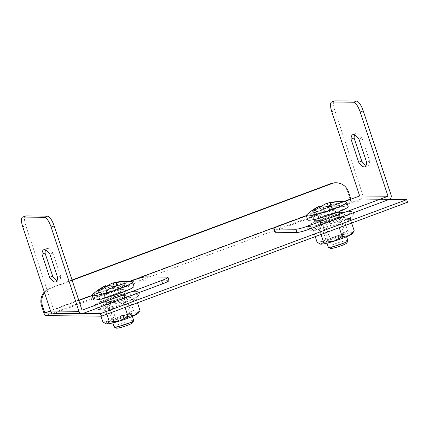 <?xml version="1.0" encoding="UTF-8"?>
<svg xmlns="http://www.w3.org/2000/svg" width="429" height="429" viewBox="0 0 429 429"><rect width="100%" height="100%" fill="white"/><g stroke="black" fill="none" stroke-linecap="round" stroke-linejoin="round"><path stroke-width="0.32" stroke-dasharray="2.15 1.61" d="M274.785 232.089A10.307 1.158 161.7 0 1 281.161 228.818L360.725 199.195L389.098 199.48L351.206 199.099M407.55 202.252L351.705 201.689A2.746 0.853 69.6 0 1 349.941 199.088L347.581 191.956L348.493 191.967M44.305 292.015A13.739 12.967 -89.4 0 1 49.533 288.368L50.445 288.379A13.739 12.967 90.6 0 0 44.568 292.814M72.045 279.987L49.533 288.368M335.478 182.775A13.739 12.967 -89.4 0 1 347.581 191.956M72.147 280.298L50.445 288.379M343.908 201.678L306.327 215.674M129.708 281.435L92.128 295.425M78.791 300.391L50.552 310.907M321.283 217.219A17.176 1.931 -18.3 0 0 342.701 209.239L334.599 209.159A17.176 1.931 -18.3 0 0 313.175 217.133L321.283 217.219L322.356 220.458L314.248 220.377A17.176 1.931 161.7 0 1 335.671 212.403L343.774 212.484A17.176 1.931 161.7 0 1 322.356 220.458A17.176 1.931 -18.3 0 0 343.774 212.484L335.671 212.403A17.176 1.931 -18.3 0 0 314.248 220.377L322.356 220.458L323.214 223.048L315.106 222.967A17.176 1.931 161.7 0 1 336.524 214.993L344.632 215.074A17.176 1.931 161.7 0 1 323.214 223.048M107.084 296.97A17.176 1.931 -18.3 0 0 128.502 288.996L120.399 288.91A17.176 1.931 -18.3 0 0 98.976 296.889L107.084 296.97L108.156 300.209L100.048 300.128A17.176 1.931 161.7 0 1 121.471 292.154L129.574 292.235A17.176 1.931 161.7 0 1 108.156 300.209A17.176 1.931 -18.3 0 0 129.574 292.235L121.471 292.154A17.176 1.931 -18.3 0 0 100.048 300.128L108.156 300.209L109.014 302.804L100.906 302.718A17.176 1.931 161.7 0 1 122.324 294.744L130.432 294.825A17.176 1.931 161.7 0 1 109.014 302.804M133.21 280.266L134.282 283.505L54.724 313.127L83.103 313.411L52.515 313.106M128.502 288.996L130.432 294.825M120.399 288.91L122.324 294.744M98.976 296.889L100.906 302.718M342.701 209.239L344.632 215.074M334.599 209.159L336.524 214.993M313.175 217.133L315.106 222.967M360.725 199.195A3.437 3.244 90.6 0 0 362.709 194.814L334.845 110.559A10.307 3.201 69.6 0 1 334.652 100.933M354.66 134.835A17.176 5.336 69.6 0 1 355.904 133.494A17.176 5.336 69.6 0 1 362.038 138.058L369.696 161.202A17.176 5.336 69.6 0 1 367.889 165.685A17.176 5.336 69.6 0 1 366.071 165.481M306.37 215.792L344.208 201.705M366.634 162.339L369.696 161.202M358.982 139.194L362.038 138.058M130.008 281.456L92.171 295.549M78.834 300.509L53.652 309.888L25.788 225.627A10.307 3.201 69.6 0 1 25.595 216.007M54.724 313.127A3.437 3.244 -89.4 0 1 53.62 313.32M57.009 280.555A17.176 5.336 -110.4 0 0 58.827 280.754A17.176 5.336 -110.4 0 0 60.634 276.271L52.981 253.126A17.176 5.336 -110.4 0 0 46.841 248.563A17.176 5.336 -110.4 0 0 45.597 249.903M82.03 310.172L53.652 309.888M134.282 283.505A10.307 1.158 161.7 0 1 146.868 280.121L145.796 276.882M167.364 277.096L168.436 280.341L146.868 280.121M168.436 280.341A10.307 1.158 161.7 0 1 169.037 280.523M60.634 276.271L57.577 277.413M52.981 253.126L49.92 254.268M346.037 201.898A21.3 2.397 -18.3 0 0 345.506 201.866A21.3 2.397 -18.3 0 0 324.914 206.944A21.3 2.397 -18.3 0 0 306.681 214.918M320.34 206.51A46 43.415 90.6 0 0 319.208 206.966A47.973 5.491 71 0 1 319.82 205.963M330.593 248.38A8.585 0.965 161.7 0 1 336.615 245.275A8.585 0.965 161.7 0 1 346.305 242.75A8.585 0.965 161.7 0 1 346.793 243.018M347.908 240.739A10.307 1.158 -18.3 0 0 347.302 240.556A10.307 1.158 -18.3 0 0 336.213 243.399A10.307 1.158 -18.3 0 0 328.335 247.211M337.119 209.77A10.307 1.158 -18.3 0 0 326.029 212.612A10.307 1.158 -18.3 0 0 318.157 216.425A10.307 1.158 -18.3 0 0 328.303 214.291A10.307 1.158 -18.3 0 0 337.725 209.953A10.307 1.158 -18.3 0 0 337.119 209.77M348.16 206.499A21.3 2.397 -18.3 0 0 346.911 206.124A21.3 2.397 -18.3 0 0 323.997 212.001A21.3 2.397 -18.3 0 0 307.716 219.873M321.916 211.277L320.388 210.537L323.809 209.261L329.123 208.591L339.039 205.169L340.31 205.18L331.794 208.617L333.322 209.357L329.901 210.634L324.587 211.304L314.671 214.725L313.401 214.714L321.916 211.277L320.49 206.976M320.388 210.537L319.208 206.966M323.809 209.261L322.721 205.963M329.123 208.591L328.593 206.998M339.039 205.169L337.886 201.678M340.31 205.18L339.125 201.598M331.794 208.617L330.979 206.156M333.322 209.357L332.132 205.764M329.901 210.634L328.711 207.041M324.587 211.304L322.812 205.925M314.671 214.725L313.486 211.143M313.401 214.714L312.215 211.132M131.837 281.655A21.3 2.397 -18.3 0 0 131.306 281.622A21.3 2.397 -18.3 0 0 110.714 286.695A21.3 2.397 -18.3 0 0 92.482 294.669M106.14 286.261A46 43.415 90.6 0 0 105.008 286.717A47.973 5.491 71 0 1 105.62 285.714M116.393 328.131A8.585 0.965 161.7 0 1 122.415 325.026A8.585 0.965 161.7 0 1 132.105 322.501A8.585 0.965 161.7 0 1 132.593 322.774M133.709 320.49A10.307 1.158 -18.3 0 0 133.103 320.307A10.307 1.158 -18.3 0 0 122.013 323.155A10.307 1.158 -18.3 0 0 114.135 326.962M122.919 289.521A10.307 1.158 -18.3 0 0 111.83 292.364A10.307 1.158 -18.3 0 0 103.957 296.176A10.307 1.158 -18.3 0 0 114.103 294.042A10.307 1.158 -18.3 0 0 123.525 289.704A10.307 1.158 -18.3 0 0 122.919 289.521M133.961 286.25A21.3 2.397 -18.3 0 0 132.711 285.875A21.3 2.397 -18.3 0 0 109.797 291.752A21.3 2.397 -18.3 0 0 93.517 299.63M107.717 291.028L106.188 290.288L109.609 289.012L114.924 288.342L124.839 284.92L126.11 284.931L117.594 288.368L119.123 289.108L115.701 290.385L110.387 291.055L100.472 294.482L99.201 294.466L107.717 291.028L106.29 286.728M106.188 290.288L105.008 286.717M109.609 289.012L108.521 285.714M114.924 288.342L114.393 286.749M124.839 284.92L123.686 281.429M126.11 284.931L124.925 281.349M117.594 288.368L116.779 285.907M119.123 289.108L117.932 285.516M115.701 290.385L114.511 286.792M110.387 291.055L108.612 285.676M100.472 294.482L99.287 290.894M99.201 294.466L98.016 290.883M343.575 234.481A8.585 0.965 -18.3 0 0 334.99 236.626A8.585 0.965 -18.3 0 0 327.831 239.843A8.585 0.965 -18.3 0 0 327.772 240.026A8.585 0.965 -18.3 0 0 336.229 238.251A8.585 0.965 -18.3 0 0 344.079 234.636A8.585 0.965 -18.3 0 0 343.924 234.524A8.585 0.965 -18.3 0 0 343.575 234.481M337.923 217.39A8.585 0.965 161.7 0 1 338.427 217.541A8.585 0.965 161.7 0 1 338.368 217.728A8.585 0.965 161.7 0 1 331.209 220.946A8.585 0.965 161.7 0 1 322.619 223.085A8.585 0.965 161.7 0 1 322.276 223.048A8.585 0.965 161.7 0 1 322.12 222.935A8.585 0.965 161.7 0 1 328.678 219.761A8.585 0.965 161.7 0 1 337.923 217.39M320.688 222.442A10.307 1.158 161.7 0 1 320.082 222.26A10.307 1.158 161.7 0 1 327.96 218.447A10.307 1.158 161.7 0 1 339.049 215.605A10.307 1.158 161.7 0 1 339.655 215.787A10.307 1.158 161.7 0 1 331.778 219.594A10.307 1.158 161.7 0 1 320.688 222.442M343.94 217.347C337.848 220.629 331.344 222.613 324.421 223.294C320.688 226.576 316.479 228.582 311.786 229.317L315.594 230.309L318.672 229.386C325.616 228.678 332.121 226.694 338.191 223.434L349.41 218.549L350.825 217.417C348.89 218.704 346.594 218.683 343.94 217.347L343.731 218.854C346.289 220.007 348.477 220.029 350.284 218.919C346.648 221.959 342.642 223.868 338.261 224.646C332.443 227.665 326.249 229.553 319.685 230.309C317.873 231.419 315.69 231.397 313.132 230.244C317.514 229.467 321.519 227.558 325.155 224.517C331.719 223.761 337.913 221.873 343.731 218.854L347.678 230.791L351.598 232.77A17.176 1.931 -18.3 0 0 339.033 235.569A17.176 1.931 -18.3 0 0 323.734 241.264A17.176 1.931 -18.3 0 0 320.254 244.069M354.231 230.856L351.598 232.77A17.176 1.931 161.7 0 1 352.52 233.397M345.479 235.049A10.307 1.158 161.7 0 1 345.897 235.092A10.307 1.158 161.7 0 1 336.663 239.57A10.307 1.158 161.7 0 1 326.587 241.479A10.307 1.158 161.7 0 1 335.178 237.618A10.307 1.158 161.7 0 1 345.479 235.049M338.191 223.434L339.264 227.676M318.672 229.386L319.685 230.309L321.053 234.454M311.786 229.317L315.594 230.309L310.451 230.25C307.577 229.772 306.574 228.619 307.437 226.791L307.936 226.045C308.944 224.63 313.631 222.313 322.002 219.101L339.055 213.61C344.289 212.205 348.101 211.492 350.488 211.47C353.952 211.636 354.51 213.299 352.15 216.457A23.107 2.601 161.7 0 1 317.036 229.263A23.107 2.601 161.7 0 1 310.451 230.25A23.107 2.601 161.7 0 1 323.428 222.506A23.107 2.601 161.7 0 1 351.63 214.924A23.107 2.601 161.7 0 1 352.15 216.457L349.41 218.549L350.825 217.417L350.284 218.919L351.657 223.064M324.421 223.294L325.155 224.517L329.102 236.454L323.734 241.264L317.079 242.187M347.678 230.791L339.033 235.569L329.102 236.454M312.376 229.456L313.132 230.244L315.24 236.62M339.076 215.685A10.307 1.158 161.7 0 1 339.682 215.867A10.307 1.158 161.7 0 1 339.612 216.087A10.307 1.158 161.7 0 1 330.26 220.206A10.307 1.158 161.7 0 1 320.297 222.474A10.307 1.158 161.7 0 1 320.109 222.34A10.307 1.158 161.7 0 1 327.987 218.527A10.307 1.158 161.7 0 1 339.076 215.685M129.376 314.237A8.585 0.965 -18.3 0 0 120.79 316.377A8.585 0.965 -18.3 0 0 113.631 319.594A8.585 0.965 -18.3 0 0 113.572 319.782A8.585 0.965 -18.3 0 0 122.029 318.002A8.585 0.965 -18.3 0 0 129.88 314.387A8.585 0.965 -18.3 0 0 129.724 314.275A8.585 0.965 -18.3 0 0 129.376 314.237M123.724 297.141A8.585 0.965 161.7 0 1 124.228 297.292A8.585 0.965 161.7 0 1 124.169 297.479A8.585 0.965 161.7 0 1 117.01 300.697A8.585 0.965 161.7 0 1 108.424 302.836A8.585 0.965 161.7 0 1 108.076 302.799A8.585 0.965 161.7 0 1 107.92 302.686A8.585 0.965 161.7 0 1 114.479 299.512A8.585 0.965 161.7 0 1 123.724 297.141M106.489 302.193A10.307 1.158 161.7 0 1 105.883 302.011A10.307 1.158 161.7 0 1 113.76 298.198A10.307 1.158 161.7 0 1 124.85 295.356A10.307 1.158 161.7 0 1 125.456 295.538A10.307 1.158 161.7 0 1 117.578 299.351A10.307 1.158 161.7 0 1 106.489 302.193M129.74 297.099C123.649 300.38 117.144 302.365 110.221 303.051C106.489 306.327 102.279 308.338 97.587 309.068L101.394 310.06L104.472 309.137C111.417 308.43 117.921 306.445 123.992 303.185L135.21 298.3L136.626 297.168C134.69 298.455 132.395 298.434 129.74 297.099L129.531 298.605C132.089 299.758 134.277 299.78 136.084 298.67C132.454 301.71 128.443 303.619 124.061 304.397C118.243 307.421 112.049 309.309 105.486 310.065C103.673 311.175 101.491 311.154 98.933 309.995C103.314 309.218 107.32 307.309 110.955 304.268C117.519 303.512 123.713 301.625 129.531 298.605L133.478 310.542L137.398 312.521A17.176 1.931 -18.3 0 0 124.834 315.32A17.176 1.931 -18.3 0 0 109.534 321.015A17.176 1.931 -18.3 0 0 106.054 323.82M140.031 310.612L137.398 312.521A17.176 1.931 161.7 0 1 138.32 313.149M131.279 314.8A10.307 1.158 161.7 0 1 131.698 314.848A10.307 1.158 161.7 0 1 122.463 319.321A10.307 1.158 161.7 0 1 112.387 321.235A10.307 1.158 161.7 0 1 120.978 317.374A10.307 1.158 161.7 0 1 131.279 314.8M123.992 303.185L125.064 307.427M104.472 309.137L105.486 310.065L106.853 314.21M97.587 309.068L101.394 310.06L96.252 310.001C93.377 309.524 92.374 308.371 93.238 306.542L93.737 305.797C94.745 304.381 99.431 302.064 107.802 298.852L124.855 293.361C130.089 291.956 133.902 291.243 136.288 291.221C139.752 291.388 140.31 293.05 137.95 296.214A23.107 2.601 161.7 0 1 102.842 309.014A23.107 2.601 161.7 0 1 96.252 310.001A23.107 2.601 161.7 0 1 109.229 302.257A23.107 2.601 161.7 0 1 137.43 294.675A23.107 2.601 161.7 0 1 137.95 296.214L135.21 298.3L136.626 297.168L136.084 298.67L137.457 302.815M110.221 303.051L110.955 304.268L114.902 316.205L109.534 321.015L102.88 321.938M133.478 310.542L124.834 315.32L114.902 316.205M98.177 309.207L98.933 309.995L100.976 316.178M124.877 295.436A10.307 1.158 161.7 0 1 125.483 295.619A10.307 1.158 161.7 0 1 125.413 295.838A10.307 1.158 161.7 0 1 116.061 299.957A10.307 1.158 161.7 0 1 106.102 302.225A10.307 1.158 161.7 0 1 105.915 302.091A10.307 1.158 161.7 0 1 113.787 298.278A10.307 1.158 161.7 0 1 124.877 295.436M349.941 199.088L43.94 313.02M351.705 201.689L45.705 315.621M331.783 111.696L334.845 110.559M362.709 194.814L391.087 195.104M281.161 228.818L280.094 225.579M22.726 226.769L25.788 225.627M349.86 211.577A22.442 2.526 161.7 0 1 326.297 222.807A22.442 2.526 161.7 0 1 313.454 222.678A22.442 2.526 161.7 0 1 349.86 211.577M135.661 291.329A22.442 2.526 161.7 0 1 112.098 302.558A22.442 2.526 161.7 0 1 99.255 302.429A22.442 2.526 161.7 0 1 135.661 291.329M364.827 166.822L367.889 165.685M352.842 134.631L355.904 133.494M58.827 280.754L55.77 281.896M46.841 248.563L43.785 249.705M346.568 236.701L337.725 209.953M327 243.168L318.157 216.425M132.368 316.452L123.525 289.704M112.8 322.924L103.957 296.176M322.12 222.935L327.772 240.026M338.427 217.541L344.079 234.636M327.831 239.843L326.587 241.479M343.924 234.524L345.897 235.092M338.368 217.728L339.612 216.087M322.276 223.048L320.297 222.474M107.92 302.686L113.572 319.782M124.228 297.292L129.88 314.387M113.631 319.594L112.387 321.235M129.724 314.275L131.698 314.848M124.169 297.479L125.413 295.838M108.076 302.799L106.102 302.225"/><path stroke-width="0.64" d="M406.692 199.657L100.692 313.588L101.55 316.184L407.55 202.252L406.692 199.657L389.098 199.48A3.437 3.244 90.6 0 0 391.087 195.104L363.224 110.843L360.162 111.98A10.307 3.201 -110.4 0 0 353.539 102.225L356.601 101.088A10.307 3.201 69.6 0 1 363.224 110.843M351.206 199.099L343.908 201.678M50.552 310.907L44.847 313.031L42.492 305.898L41.581 305.888A13.739 12.967 -89.4 0 1 44.305 292.015M101.55 316.184L45.705 315.621A2.746 0.853 69.6 0 1 43.94 313.02L41.581 305.888M350.847 199.099L348.493 191.967A13.739 12.967 90.6 0 0 336.39 182.786A13.739 12.967 90.6 0 0 331.966 183.564L331.054 183.553L72.045 279.987M331.054 183.553A13.739 12.967 -89.4 0 1 335.478 182.775L336.39 182.786M331.966 183.564L72.147 280.298M44.568 292.814A13.739 12.967 90.6 0 0 42.492 305.898M306.327 215.674L129.708 281.435M92.128 295.425L78.791 300.391M100.692 313.588L83.103 313.411A3.437 3.244 -89.4 0 1 78.968 311.315L51.105 227.054A10.307 3.201 -110.4 0 0 44.482 217.294L22.914 217.079A10.307 3.201 -110.4 0 0 22.533 217.144A10.307 3.201 -110.4 0 0 22.726 226.769L50.59 311.025A3.437 3.244 -89.4 0 0 53.62 313.32L81.993 313.61M52.515 313.106L44.847 313.031M344.208 201.705L359.652 195.956L331.783 111.696A10.307 3.201 -110.4 0 1 331.596 102.075A10.307 3.201 -110.4 0 1 331.976 102.011L353.539 102.225M306.37 215.792L280.094 225.579A10.307 1.158 -18.3 0 0 273.713 228.85A10.307 1.158 -18.3 0 0 274.319 229.032L295.881 229.247A10.307 1.158 -18.3 0 0 308.467 225.863L388.025 196.241L360.162 111.98M308.467 225.863L309.54 229.102L389.098 199.48M358.982 139.194L366.634 162.339A17.176 5.336 69.6 0 1 364.827 166.822A17.176 5.336 69.6 0 1 358.687 162.259L351.035 139.114A17.176 5.336 69.6 0 1 352.842 134.631A17.176 5.336 69.6 0 1 358.982 139.194M359.652 195.956L388.025 196.241M331.596 102.075L334.652 100.933A10.307 3.201 69.6 0 1 335.033 100.869L356.601 101.088M366.071 165.481A17.176 5.336 69.6 0 1 361.749 161.122L354.097 137.977A17.176 5.336 69.6 0 1 354.66 134.835M309.54 229.102A10.307 1.158 161.7 0 1 296.954 232.486L295.881 229.247M274.319 229.032L275.391 232.271L296.954 232.486M275.391 232.271A10.307 1.158 161.7 0 1 274.785 232.089L273.713 228.85M358.687 162.259L361.749 161.122M351.035 139.114L354.097 137.977M161.588 280.55A10.307 1.158 -18.3 0 0 167.97 277.279L169.037 280.523A10.307 1.158 161.7 0 1 162.661 283.789L161.588 280.55L82.03 310.172L54.161 225.911L51.105 227.054M167.97 277.279A10.307 1.158 -18.3 0 0 167.364 277.096L145.796 276.882A10.307 1.158 -18.3 0 0 133.21 280.266L130.008 281.456M92.171 295.549L78.834 300.509M45.597 249.903A17.176 5.336 -110.4 0 0 45.034 253.046L52.692 276.19A17.176 5.336 -110.4 0 0 57.009 280.555M44.482 217.294L47.544 216.157L25.976 215.943L22.914 217.079M47.544 216.157A10.307 3.201 69.6 0 1 54.161 225.911M22.533 217.144L25.595 216.007A10.307 3.201 69.6 0 1 25.976 215.943M49.63 277.332A17.176 5.336 -110.4 0 0 55.77 281.896A17.176 5.336 -110.4 0 0 57.577 277.413L49.92 254.268A17.176 5.336 -110.4 0 0 43.785 249.705A17.176 5.336 -110.4 0 0 41.978 254.188L49.63 277.332L52.692 276.19M162.661 283.789L83.103 313.411M45.034 253.046L41.978 254.188M320.49 206.976L320.136 205.904A47.973 5.491 71 0 0 319.82 205.963A48.209 48.209 0 0 0 306.681 214.918A21.3 2.397 -18.3 0 0 306.311 215.621A21.3 2.397 -18.3 0 0 327.284 211.207A21.3 2.397 -18.3 0 0 346.755 202.247A21.3 2.397 -18.3 0 0 346.037 201.898A48.209 48.209 0 0 0 338.245 201.555A46.01 14.296 -110.4 0 0 337.859 201.587A47.968 47.346 115.8 0 0 329.477 202.692A47.968 47.346 115.8 0 0 327.348 203.223A47.973 23.702 -112 0 0 327.193 203.266A47.973 23.702 -112 0 0 322.629 205.689A46 43.415 90.6 0 0 320.34 206.51M320.136 205.904A47.968 41.35 82.8 0 0 312.215 211.132A46.01 14.296 69.6 0 1 313.486 211.143A47.978 47.351 -64.2 0 1 322.812 205.925A47.973 23.708 68 0 1 328.711 207.041A46.021 43.436 -89.4 0 1 332.132 205.764A47.973 5.497 -109 0 0 330.019 203.244A47.978 41.361 -97.2 0 1 339.125 201.598A46.01 14.296 -110.4 0 0 338.245 201.555M347.881 240.883L346.793 243.018A8.585 0.965 161.7 0 1 338.958 246.514A8.585 0.965 161.7 0 1 330.593 248.38L328.442 247.313A10.307 1.158 -18.3 0 0 338.486 245.077A10.307 1.158 -18.3 0 0 347.881 240.883A10.307 1.158 -18.3 0 0 347.908 240.739L346.568 236.701M327 243.168L328.335 247.211A10.307 1.158 -18.3 0 0 328.442 247.313M306.311 215.621L307.716 219.873A21.3 2.397 -18.3 0 0 328.694 215.465A21.3 2.397 -18.3 0 0 348.16 206.499L346.755 202.247M322.721 205.963L322.629 205.689M328.593 206.998L327.348 203.223M330.979 206.156L330.019 203.244M106.29 286.728L105.936 285.66A47.973 5.491 71 0 0 105.62 285.714A48.209 48.209 0 0 0 92.482 294.669A21.3 2.397 -18.3 0 0 92.112 295.372A21.3 2.397 -18.3 0 0 113.084 290.959A21.3 2.397 -18.3 0 0 132.556 281.998A21.3 2.397 -18.3 0 0 131.837 281.655A48.209 48.209 0 0 0 124.045 281.311A46.01 14.296 -110.4 0 0 123.659 281.338A47.968 47.346 115.8 0 0 115.278 282.443A47.968 47.346 115.8 0 0 113.149 282.974A47.973 23.702 -112 0 0 112.993 283.017A47.973 23.702 -112 0 0 108.43 285.446A46 43.415 90.6 0 0 106.14 286.261M105.936 285.66A47.968 41.35 82.8 0 0 98.016 290.883A46.01 14.296 69.6 0 1 99.287 290.894A47.978 47.351 -64.2 0 1 108.612 285.676A47.973 23.708 68 0 1 114.511 286.792A46.021 43.436 -89.4 0 1 117.932 285.516A47.973 5.497 -109 0 0 115.819 282.995A47.978 41.361 -97.2 0 1 124.925 281.349A46.01 14.296 -110.4 0 0 124.045 281.311M133.687 320.635L132.593 322.774A8.585 0.965 161.7 0 1 124.764 326.265A8.585 0.965 161.7 0 1 116.393 328.131L114.243 327.07A10.307 1.158 -18.3 0 0 124.287 324.828A10.307 1.158 -18.3 0 0 133.687 320.635A10.307 1.158 -18.3 0 0 133.709 320.49L132.368 316.452M112.8 322.924L114.135 326.962A10.307 1.158 -18.3 0 0 114.243 327.07M92.112 295.372L93.517 299.63A21.3 2.397 -18.3 0 0 114.495 295.216A21.3 2.397 -18.3 0 0 133.961 286.25L132.556 281.998M108.521 285.714L108.43 285.446M114.393 286.749L113.149 282.974M116.779 285.907L115.819 282.995M315.24 236.62L317.079 242.187L320.254 244.069A17.176 1.931 -18.3 0 0 320.999 244.16A17.176 1.931 -18.3 0 0 333.564 241.366A17.176 1.931 -18.3 0 0 348.863 235.666L354.231 230.856L351.657 223.064M354.231 230.856L352.52 233.397A17.176 1.931 161.7 0 1 348.863 235.666L342.208 236.588L339.264 227.676M321.053 234.454L323.632 242.251L333.564 241.366L342.208 236.588M319.954 243.967L320.999 244.16L323.632 242.251M100.976 316.178L102.88 321.938L106.054 323.82A17.176 1.931 -18.3 0 0 106.8 323.916A17.176 1.931 -18.3 0 0 119.364 321.117A17.176 1.931 -18.3 0 0 134.663 315.417L140.031 310.612L137.457 302.815M140.031 310.612L138.32 313.149A17.176 1.931 161.7 0 1 134.663 315.417L128.008 316.339L125.064 307.427M106.853 314.21L109.433 322.002L119.364 321.117L128.008 316.339M105.754 323.718L106.8 323.916L109.433 322.002M335.033 100.869L331.976 102.011M78.968 311.315L50.59 311.025M329.477 202.692A48.209 48.209 0 0 0 327.193 203.266M115.278 282.443A48.209 48.209 0 0 0 112.993 283.017"/></g></svg>
